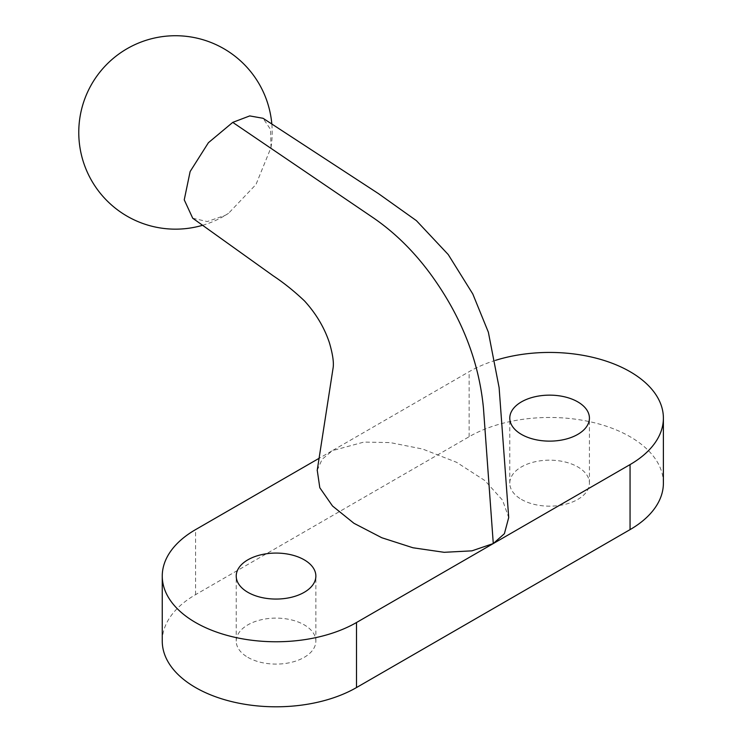 <?xml version="1.0" encoding="UTF-8"?>
<svg xmlns="http://www.w3.org/2000/svg" width="744" height="744" viewBox="0 0 744 744"><rect width="100%" height="100%" fill="white"/><g stroke="black" fill="none" stroke-linecap="round" stroke-linejoin="round"><path stroke-width="0.56" stroke-dasharray="3.72 2.79" d="M317.232 470.217L322.115 459.318L332.363 450.65L319.185 458.258M495.504 360.338A113.785 65.695 0 0 0 469.139 371.684L332.363 450.65L363.928 442.076L390.237 442.596L422.648 449.041L456.528 462.275L484.93 480.596L502.581 500.228L508.71 517.554M663.388 483.172A113.785 65.695 0 0 0 593.145 422.471A113.785 65.695 0 0 0 469.139 436.719L195.579 594.651A113.785 65.695 0 0 0 162.257 641.105M247.882 657.361A39.823 22.99 0 0 0 291.285 662.346A39.823 22.99 0 0 0 315.865 641.105A39.823 22.99 0 0 0 304.203 624.848A39.823 22.99 0 0 0 260.8 619.864A39.823 22.99 0 0 0 236.22 641.105A39.823 22.99 0 0 0 247.882 657.361M521.442 499.429A39.823 22.99 0 0 0 564.845 504.413A39.823 22.99 0 0 0 589.425 483.172A39.823 22.99 0 0 0 577.763 466.907A39.823 22.99 0 0 0 534.359 461.922A39.823 22.99 0 0 0 509.779 483.172A39.823 22.99 0 0 0 521.442 499.429M192.724 218.234L207.288 221.554L225.339 215.276L228.52 213.323L256.01 184.447L271.002 147.544L270.565 129.512L263.051 118.287M469.139 436.719L469.139 371.684M195.579 594.651L195.579 529.616M236.22 641.105L236.22 576.07M315.865 641.105L315.865 576.07M509.779 483.172L509.779 418.137M589.425 483.172L589.425 418.137M202.591 225.283A96.72 96.72 0 0 0 228.52 213.323M271.002 147.544A96.72 96.72 0 0 0 271.82 124.016"/><path stroke-width="1.12" d="M319.185 458.258L195.579 529.616A113.785 65.695 0 0 0 162.257 576.07A113.785 65.695 0 0 0 195.579 622.523A113.785 65.695 0 0 0 356.497 622.523L630.056 464.591A113.785 65.695 0 0 0 663.388 418.137A113.785 65.695 0 0 0 495.504 360.338M162.257 576.07L162.257 641.105A113.785 65.695 0 0 0 195.579 687.558A113.785 65.695 0 0 0 356.497 687.558L630.056 529.616A113.785 65.695 0 0 0 663.388 483.172L663.388 418.137M247.882 592.326A39.823 22.99 0 0 0 291.285 597.311A39.823 22.99 0 0 0 315.865 576.07A39.823 22.99 0 0 0 304.203 559.814A39.823 22.99 0 0 0 260.8 554.829A39.823 22.99 0 0 0 236.22 576.07A39.823 22.99 0 0 0 247.882 592.326M493.281 543.557L483.451 408.14C478.969 361.379 461.633 317.093 431.427 275.28C414.538 252.058 395.324 233.021 373.804 218.159L232.751 122.379L249.724 115.915L263.051 118.287L378.436 193.607L416.408 220.652L448.241 254.56L472.784 293.954L488.362 332.196L499.112 387.624L508.71 517.554L504.395 533.699L493.281 543.557L471.929 550.848L444.149 552.308L412.967 547.77L381.784 537.735L353.949 523.292L332.522 506.004L319.808 487.748L317.232 470.217M521.442 434.394A39.823 22.99 0 0 0 564.845 439.379A39.823 22.99 0 0 0 589.425 418.137A39.823 22.99 0 0 0 577.763 401.872A39.823 22.99 0 0 0 534.359 396.896A39.823 22.99 0 0 0 509.779 418.137A39.823 22.99 0 0 0 521.442 434.394M232.751 122.379L208.404 142.708L190.129 171.548L184.242 199.838L192.724 218.234L273.383 275.931C283.901 282.906 294.28 291.248 304.519 300.948C316.116 313.708 324.44 327.713 329.48 342.984C332.838 354.572 334.028 363.063 333.024 368.429L317.186 470.515M356.497 687.558L356.497 622.523M630.056 529.616L630.056 464.591M271.82 124.016A96.72 96.72 0 0 0 127.112 48.686A96.72 96.72 0 0 0 202.591 225.283"/></g></svg>
